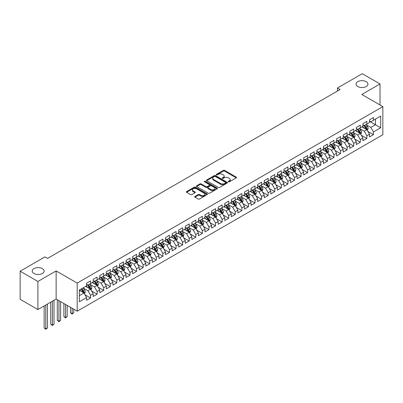 <?xml version="1.0" encoding="UTF-8"?>
<svg xmlns="http://www.w3.org/2000/svg" width="403" height="403" viewBox="0 0 403 403"><rect width="100%" height="100%" fill="white"/><g stroke="black" fill="none" stroke-linecap="round" stroke-linejoin="round"><path stroke-width="0.6" d="M228.461 181.798A0.64 0.368 0 0 0 229.362 181.798L236.223 177.839A0.912 0.529 0 0 0 236.49 177.466A0.912 0.529 0 0 0 236.223 177.093L224.602 170.383A0.912 0.529 0 0 0 223.307 170.383L216.446 174.343A0.64 0.368 0 0 0 216.26 174.605A0.64 0.368 0 0 0 216.446 174.867A0.64 0.368 0 0 0 217.353 174.867L218.24 174.353A2.922 1.688 0 0 1 222.375 174.353L223.343 174.912A2.922 1.688 0 0 1 224.199 176.106A2.922 1.688 0 0 1 223.343 177.3L222.456 177.814A0.64 0.368 0 0 0 222.265 178.071A0.64 0.368 0 0 0 222.456 178.333A0.64 0.368 0 0 0 223.358 178.333L224.244 177.819A2.922 1.688 0 0 1 228.38 177.819L229.347 178.378A2.922 1.688 0 0 1 230.204 179.572A2.922 1.688 0 0 1 229.347 180.766L228.461 181.279A0.64 0.368 0 0 0 228.274 181.541A0.64 0.368 0 0 0 228.461 181.798L228.461 181.279M42.386 268.62A5.954 3.436 0 0 0 35.897 267.874A5.954 3.436 0 0 0 32.22 271.053A5.954 3.436 0 0 0 33.968 273.481A5.954 3.436 0 0 0 40.456 274.226A5.954 3.436 0 0 0 44.134 271.053A5.954 3.436 0 0 0 42.386 268.62M366.206 81.663A5.954 3.436 0 0 0 359.718 80.922A5.954 3.436 0 0 0 356.04 84.096A5.954 3.436 0 0 0 357.783 86.529A5.954 3.436 0 0 0 364.272 87.275A5.954 3.436 0 0 0 367.949 84.096A5.954 3.436 0 0 0 366.206 81.663M194.961 196.407A0.912 0.529 0 0 0 194.694 196.78A0.912 0.529 0 0 0 194.961 197.153L198.221 199.037A0.912 0.529 0 0 0 199.515 199.037L207.132 194.634A0.912 0.529 0 0 0 207.399 194.261A0.912 0.529 0 0 0 207.132 193.888L195.51 187.178A0.912 0.529 0 0 0 194.216 187.178L186.599 191.576A0.912 0.529 0 0 0 186.332 191.949A0.912 0.529 0 0 0 186.599 192.322L190.538 194.599A0.912 0.529 0 0 0 191.828 194.599L195.087 192.715A0.912 0.529 0 0 0 195.354 192.342A0.912 0.529 0 0 0 195.087 191.969L193.138 190.841A2.443 1.411 0 0 1 192.422 189.843A2.443 1.411 0 0 1 193.929 188.544A2.443 1.411 0 0 1 196.588 188.846L204.245 193.264A2.443 1.411 0 0 1 204.961 194.261A2.443 1.411 0 0 1 203.45 195.566A2.443 1.411 0 0 1 200.79 195.259L199.515 194.523A0.912 0.529 0 0 0 198.221 194.523L194.961 196.407L194.961 197.153M37.912 281.46L37.912 309.564L56.138 299.046L56.138 270.937L37.912 281.46L20.15 271.204L44.955 256.882L47.584 258.404L340.087 89.526L337.457 88.01L337.457 91.048M56.138 270.937L77.19 283.092L382.85 106.619L382.85 134.728L77.19 311.202L77.19 283.092M380.019 104.987L380.019 83.945L361.798 94.468L382.85 106.619M380.019 83.945L362.257 73.689L337.457 88.01M218.305 187.44A0.912 0.529 0 0 0 219.595 187.44L227.216 183.043A0.912 0.529 0 0 0 227.483 182.67A0.912 0.529 0 0 0 227.216 182.297L215.595 175.582A0.912 0.529 0 0 0 214.3 175.582L206.679 179.985A0.912 0.529 0 0 0 206.412 180.358A0.912 0.529 0 0 0 206.679 180.73L218.305 187.44M204.709 181.939A0.64 0.368 0 0 1 205.359 182.03L205.359 181.269L217.177 188.09A0.912 0.529 0 0 1 217.444 188.463A0.912 0.529 0 0 1 217.177 188.836L209.555 193.239A0.912 0.529 0 0 1 208.265 193.239L196.639 186.529L199.898 184.66L199.898 183.899L196.639 185.783A0.912 0.529 0 0 0 196.372 186.156A0.912 0.529 0 0 0 196.639 186.529L196.639 185.783M199.898 184.66A0.912 0.529 0 0 1 201.193 184.66L201.193 183.899A0.912 0.529 0 0 0 199.898 183.899M201.193 183.899L205.908 186.619A0.912 0.529 0 0 0 207.197 186.619L209.359 185.37A0.912 0.529 0 0 0 209.631 184.997A0.912 0.529 0 0 0 209.359 184.624L204.452 181.793A0.64 0.368 0 0 1 204.266 181.531A0.64 0.368 0 0 1 204.659 181.189A0.64 0.368 0 0 1 205.359 181.269M369.496 121.318L375.415 124.739L375.415 119.117L380.679 116.079L373.44 120.255L373.44 117.56L369.496 119.837L369.496 122.537L366.861 124.053L366.861 121.358L362.917 123.635L362.917 126.335L360.282 127.852L360.282 125.157L356.338 127.434L356.338 130.134L353.703 131.65L353.703 128.955L349.759 131.232L349.759 133.932L347.124 135.448L347.124 132.753L343.18 135.03L343.18 137.73L340.545 139.247L340.545 136.552L336.601 138.828L336.601 141.529L333.966 143.045L333.966 140.35L330.022 142.627L330.022 145.327L327.387 146.843L327.387 144.148L323.443 146.425L323.443 149.125L320.808 150.641L320.808 147.946L316.864 150.223L316.864 152.923L314.229 154.44L314.229 151.745L310.285 154.022L310.285 156.722L307.65 158.238L307.65 155.543L303.706 157.82L303.706 160.52L301.071 162.036L301.071 159.341L297.127 161.623L297.127 164.318L294.492 165.834L294.492 163.139L290.548 165.421L290.548 168.116L287.913 169.633L287.913 166.938L283.969 169.22L283.969 171.915L281.334 173.431L281.334 170.736L277.39 173.018L277.39 175.713L274.755 177.234L274.755 174.534L270.811 176.816L270.811 179.511L268.176 181.033L268.176 178.333L264.232 180.615L264.232 183.31L261.597 184.831L261.597 182.131L257.653 184.413L257.653 187.108L255.018 188.629L255.018 185.929L251.074 188.211L251.074 190.906L248.439 192.427L248.439 189.727L244.495 192.009L244.495 194.704L241.86 196.226L241.86 193.526L237.916 195.808L237.916 198.503L235.281 200.024L235.281 197.324L231.337 199.606L231.337 202.301L228.703 203.822L228.703 201.122L224.758 203.404L224.758 206.099L222.124 207.621L222.124 204.92L218.179 207.202L218.179 209.898L215.545 211.419L215.545 208.719L211.6 211.001L211.6 213.696L208.966 215.217L208.966 212.517L205.021 214.799L205.021 217.494L202.387 219.015L202.387 216.315L198.442 218.597L198.442 221.292L195.808 222.814L195.808 220.114L191.863 222.396L191.863 225.091L189.229 226.612L189.229 223.912L185.284 226.194L185.284 228.889L182.65 230.41L182.65 227.71L178.705 229.992L178.705 232.687L176.071 234.208L176.071 231.508L172.126 233.79L172.126 236.485L169.492 238.007L169.492 235.307L165.547 237.589L165.547 240.284L162.913 241.805L162.913 239.105L158.968 241.387L158.968 244.082L156.334 245.603L156.334 242.903L152.389 245.185L152.389 247.88L149.755 249.402L149.755 246.701L145.81 248.983L145.81 251.679L143.176 253.2L143.176 250.5L139.231 252.782L139.231 255.477L136.597 256.998L136.597 254.298L132.652 256.58L132.652 259.275L130.018 260.796L130.018 258.096L126.074 260.378L126.074 263.073L123.439 264.595L123.439 261.895L119.495 264.177L119.495 266.872L116.86 268.393L116.86 265.698L112.916 267.975L112.916 270.67L110.281 272.191L110.281 269.496L106.337 271.773L106.337 274.468L103.702 275.99L103.702 273.294L99.758 275.571L99.758 278.266L97.123 279.788L97.123 277.093L93.179 279.37L93.179 282.065L90.544 283.586L90.544 280.891L86.6 283.168L86.6 285.863L79.361 290.044L79.361 301.741L86.6 297.565L83.965 293.006L79.361 290.346M380.679 116.079L380.679 127.776L373.44 131.957L370.81 127.398L366.04 124.643M367.884 131.443L373.44 134.652L373.44 131.957M373.44 134.652L369.496 136.929L369.496 134.234L366.861 135.756L364.231 131.197L359.461 128.441M361.305 135.242L366.861 138.451L366.861 135.756M366.861 138.451L362.917 140.728L362.917 138.033L360.282 139.554L357.652 134.995L352.882 132.239M354.726 139.04L360.282 142.249L360.282 139.554M360.282 142.249L356.338 144.526L356.338 141.831L353.703 143.352L351.073 138.793L346.303 136.038M348.147 142.838L353.703 146.047L353.703 143.352M353.703 146.047L349.759 148.329L349.759 145.629L347.124 147.15L344.494 142.591L339.724 139.836M341.568 146.637L347.124 149.845L347.124 147.15M347.124 149.845L343.18 152.127L343.18 149.427L340.545 150.949L337.916 146.39L333.145 143.634M334.989 150.435L340.545 153.644L340.545 150.949M340.545 153.644L336.601 155.926L336.601 153.226L333.966 154.747L331.337 150.188L326.566 147.433M328.41 154.233L333.966 157.442L333.966 154.747M333.966 157.442L330.022 159.724L330.022 157.024L327.387 158.545L324.758 153.986L319.987 151.231M321.831 158.031L327.387 161.24L327.387 158.545M327.387 161.24L323.443 163.522L323.443 160.822L320.808 162.344L318.179 157.785L313.408 155.029M315.252 161.83L320.808 165.039L320.808 162.344M320.808 165.039L316.864 167.321L316.864 164.62L314.229 166.142L311.6 161.583L306.829 158.827M308.673 165.628L314.229 168.837L314.229 166.142M314.229 168.837L310.285 171.119L310.285 168.419L307.65 169.94L305.021 165.381L300.25 162.626M302.094 169.426L307.65 172.635L307.65 169.94M307.65 172.635L303.706 174.917L303.706 172.217L301.071 173.738L298.442 169.179L293.671 166.424M295.515 173.225L301.071 176.433L301.071 173.738M301.071 176.433L297.127 178.715L297.127 176.015L294.492 177.537L291.863 172.978L287.092 170.222M288.936 177.023L294.492 180.232L294.492 177.537M294.492 180.232L290.548 182.514L290.548 179.814L287.913 181.335L285.284 176.776L280.513 174.02M282.357 180.821L287.913 184.03L287.913 181.335M287.913 184.03L283.969 186.312L283.969 183.612L281.334 185.133L278.705 180.574L273.934 177.819M275.778 184.619L281.334 187.828L281.334 185.133M281.334 187.828L277.39 190.11L277.39 187.41L274.755 188.931L272.126 184.373L267.355 181.617M269.199 188.418L274.755 191.626L274.755 188.931M274.755 191.626L270.811 193.908L270.811 191.208L268.176 192.73L265.547 188.171L260.776 185.415M262.62 192.216L268.176 195.425L268.176 192.73M268.176 195.425L264.232 197.707L264.232 195.007L261.597 196.528L258.968 191.969L254.197 189.214M256.041 196.014L261.597 199.223L261.597 196.528M261.597 199.223L257.653 201.505L257.653 198.805L255.018 200.326L252.389 195.767L247.618 193.012M249.462 199.812L255.018 203.021L255.018 200.326M255.018 203.021L251.074 205.303L251.074 202.603L248.439 204.125L245.81 199.566L241.039 196.81M242.883 203.611L248.439 206.82L248.439 204.125M248.439 206.82L244.495 209.102L244.495 206.401L241.86 207.923L239.231 203.364L234.46 200.608M236.304 207.409L241.86 210.618L241.86 207.923M241.86 210.618L237.916 212.9L237.916 210.2L235.281 211.721L232.652 207.162L227.881 204.412M229.725 211.207L235.281 214.416L235.281 211.721M235.281 214.416L231.337 216.698L231.337 213.998L228.703 215.519L226.073 210.96L221.302 208.21M223.146 215.006L228.703 218.214L228.703 215.519M228.703 218.214L224.758 220.496L224.758 217.796L222.124 219.318L219.494 214.759L214.723 212.008M216.567 218.804L222.124 222.013L222.124 219.318M222.124 222.013L218.179 224.295L218.179 221.595L215.545 223.116L212.915 218.557L208.144 215.806M209.988 222.602L215.545 225.811L215.545 223.116M215.545 225.811L211.6 228.093L211.6 225.393L208.966 226.914L206.336 222.355L201.565 219.605M203.409 226.4L208.966 229.609L208.966 226.914M208.966 229.609L205.021 231.891L205.021 229.191L202.387 230.712L199.757 226.154L194.987 223.403M196.83 230.199L202.387 233.408L202.387 230.712M202.387 233.408L198.442 235.69L198.442 232.989L195.808 234.511L193.178 229.952L188.408 227.201M190.251 233.997L195.808 237.206L195.808 234.511M195.808 237.206L191.863 239.488L191.863 236.788L189.229 238.309L186.599 233.75L181.829 231M183.672 237.795L189.229 241.004L189.229 238.309M189.229 241.004L185.284 243.286L185.284 240.591L182.65 242.107L180.02 237.548L175.25 234.798M177.093 241.593L182.65 244.802L182.65 242.107M182.65 244.802L178.705 247.084L178.705 244.389L176.071 245.906L173.441 241.347L168.671 238.596M170.514 245.392L176.071 248.601L176.071 245.906M176.071 248.601L172.126 250.883L172.126 248.188L169.492 249.704L166.862 245.145L162.092 242.394M163.935 249.19L169.492 252.404L169.492 249.704M169.492 252.404L165.547 254.681L165.547 251.986L162.913 253.502L160.283 248.943L155.513 246.193M157.356 252.988L162.913 256.202L162.913 253.502M162.913 256.202L158.968 258.479L158.968 255.784L156.334 257.3L153.704 252.741L148.934 249.991M150.777 256.787L156.334 260L156.334 257.3M156.334 260L152.389 262.277L152.389 259.582L149.755 261.099L147.125 256.54L142.355 253.789M144.198 260.585L149.755 263.799L149.755 261.099M149.755 263.799L145.81 266.076L145.81 263.381L143.176 264.897L140.546 260.338L135.776 257.588M137.619 264.383L143.176 267.597L143.176 264.897M143.176 267.597L139.231 269.874L139.231 267.179L136.597 268.695L133.967 264.136L129.197 261.386M131.04 268.181L136.597 271.395L136.597 268.695M136.597 271.395L132.652 273.672L132.652 270.977L130.018 272.493L127.388 267.935L122.618 265.184M124.462 271.98L130.018 275.194L130.018 272.493M130.018 275.194L126.074 277.471L126.074 274.775L123.439 276.292L120.809 271.733L116.039 268.982M117.883 275.778L123.439 278.992L123.439 276.292M123.439 278.992L119.495 281.269L119.495 278.574L116.86 280.09L114.23 275.531L109.46 272.781M111.304 279.576L116.86 282.79L116.86 280.09M116.86 282.79L112.916 285.067L112.916 282.372L110.281 283.888L107.651 279.329L102.881 276.579M104.725 283.374L110.281 286.588L110.281 283.888M110.281 286.588L106.337 288.865L106.337 286.17L103.702 287.687L101.072 283.128L96.302 280.377M98.146 287.178L103.702 290.387L103.702 287.687M103.702 290.387L99.758 292.664L99.758 289.969L97.123 291.485L94.493 286.926L89.723 284.175M91.567 290.976L97.123 294.185L97.123 291.485M97.123 294.185L93.179 296.462L93.179 293.767L90.544 295.283L87.914 290.724L83.144 287.974M84.988 294.774L90.544 297.983L90.544 295.283M90.544 297.983L86.6 300.26L86.6 297.565M86.6 284.347L87.914 285.107L90.544 283.586M79.361 295.666L83.965 293.006M93.179 280.548L94.493 281.309L97.123 279.788M87.914 290.724L90.544 289.208L85.678 286.397M93.179 293.767L90.544 289.208M99.758 276.75L101.072 277.511L103.702 275.99M94.493 286.926L97.123 285.41L92.257 282.599M99.758 289.969L97.123 285.41M106.337 272.952L107.651 273.708L110.281 272.191M101.072 283.128L103.702 281.611L98.836 278.8M106.337 286.17L103.702 281.611M112.916 269.154L114.23 269.909L116.86 268.393M107.651 279.329L110.281 277.813L105.415 275.002M112.916 282.372L110.281 277.813M119.495 265.355L120.809 266.111L123.439 264.595M114.23 275.531L116.86 274.015L111.994 271.204M119.495 278.574L116.86 274.015M126.074 261.557L127.388 262.313L130.018 260.796M120.809 271.733L123.439 270.217L118.573 267.406M126.074 274.775L123.439 270.217M132.652 257.759L133.967 258.514L136.597 256.998M127.388 267.935L130.018 266.418L125.152 263.607M132.652 270.977L130.018 266.418M139.231 253.961L140.546 254.716L143.176 253.2M133.967 264.136L136.597 262.62L131.731 259.809M139.231 267.179L136.597 262.62M145.81 250.162L147.125 250.918L149.755 249.402M140.546 260.338L143.176 258.822L138.31 256.011M145.81 263.381L143.176 258.822M152.389 246.364L153.704 247.12L156.334 245.603M147.125 256.54L149.755 255.023L144.889 252.213M152.389 259.582L149.755 255.023M158.968 242.566L160.283 243.321L162.913 241.805M153.704 252.741L156.334 251.225L151.468 248.414M158.968 255.784L156.334 251.225M165.547 238.767L166.862 239.523L169.492 238.007M160.283 248.943L162.913 247.427L158.047 244.616M165.547 251.986L162.913 247.427M172.126 234.969L173.441 235.725L176.071 234.208M166.862 245.145L169.492 243.629L164.626 240.818M172.126 248.188L169.492 243.629M178.705 231.171L180.02 231.927L182.65 230.41M173.441 241.347L176.071 239.83L171.204 237.019M178.705 244.389L176.071 239.83M185.284 227.373L186.599 228.128L189.229 226.612M180.02 237.548L182.65 236.032L177.783 233.221M185.284 240.591L182.65 236.032M191.863 223.574L193.178 224.33L195.808 222.814M186.599 233.75L189.229 232.234L184.362 229.423M191.863 236.788L189.229 232.234M198.442 219.771L199.757 220.532L202.387 219.015M193.178 229.952L195.808 228.436L190.941 225.625M198.442 232.989L195.808 228.436M205.021 215.973L206.336 216.733L208.966 215.217M199.757 226.154L202.387 224.637L197.52 221.826M205.021 229.191L202.387 224.637M211.6 212.174L212.915 212.935L215.545 211.419M206.336 222.355L208.966 220.839L204.099 218.028M211.6 225.393L208.966 220.839M218.179 208.376L219.494 209.137L222.124 207.621M212.915 218.557L215.545 217.041L210.678 214.23M218.179 221.595L215.545 217.041M224.758 204.578L226.073 205.339L228.703 203.822M219.494 214.759L222.124 213.242L217.257 210.431M224.758 217.796L222.124 213.242M231.337 200.78L232.652 201.54L235.281 200.024M226.073 210.96L228.703 209.444L223.836 206.633M231.337 213.998L228.703 209.444M237.916 196.981L239.231 197.742L241.86 196.226M232.652 207.162L235.281 205.646L230.415 202.835M237.916 210.2L235.281 205.646M244.495 193.183L245.81 193.944L248.439 192.427M239.231 203.364L241.86 201.848L236.994 199.037M244.495 206.401L241.86 201.848M251.074 189.385L252.389 190.145L255.018 188.629M245.81 199.566L248.439 198.049L243.573 195.238M251.074 202.603L248.439 198.049M257.653 185.587L258.968 186.347L261.597 184.831M252.389 195.767L255.018 194.251L250.152 191.44M257.653 198.805L255.018 194.251M264.232 181.788L265.547 182.549L268.176 181.033M258.968 191.969L261.597 190.453L256.731 187.642M264.232 195.007L261.597 190.453M270.811 177.99L272.126 178.751L274.755 177.234M265.547 188.171L268.176 186.649L263.31 183.844M270.811 191.208L268.176 186.649M277.39 174.192L278.705 174.952L281.334 173.431M272.126 184.373L274.755 182.851L269.889 180.04M277.39 187.41L274.755 182.851M283.969 170.393L285.284 171.154L287.913 169.633M278.705 180.574L281.334 179.053L276.468 176.242M283.969 183.612L281.334 179.053M290.548 166.595L291.863 167.356L294.492 165.834M285.284 176.776L287.913 175.255L283.047 172.444M290.548 179.814L287.913 175.255M297.127 162.797L298.442 163.558L301.071 162.036M291.863 172.978L294.492 171.456L289.626 168.645M297.127 176.015L294.492 171.456M303.706 158.999L305.021 159.759L307.65 158.238M298.442 169.179L301.071 167.658L296.205 164.847M303.706 172.217L301.071 167.658M310.285 155.2L311.6 155.961L314.229 154.44M305.021 165.381L307.65 163.86L302.784 161.049M310.285 168.419L307.65 163.86M316.864 151.402L318.179 152.163L320.808 150.641M311.6 161.583L314.229 160.062L309.363 157.251M316.864 164.62L314.229 160.062M323.443 147.604L324.758 148.364L327.387 146.843M318.179 157.785L320.808 156.263L315.942 153.452M323.443 160.822L320.808 156.263M330.022 143.806L331.337 144.566L333.966 143.045M324.758 153.986L327.387 152.465L322.521 149.654M330.022 157.024L327.387 152.465M336.601 140.007L337.916 140.768L340.545 139.247M331.337 150.188L333.966 148.667L329.1 145.856M336.601 153.226L333.966 148.667M343.18 136.209L344.494 136.97L347.124 135.448M337.916 146.39L340.545 144.868L335.679 142.058M343.18 149.427L340.545 144.868M349.759 132.411L351.073 133.171L353.703 131.65M344.494 142.591L347.124 141.07L342.258 138.259M349.759 145.629L347.124 141.07M356.338 128.612L357.652 129.373L360.282 127.852M351.073 138.793L353.703 137.272L348.837 134.461M356.338 141.831L353.703 137.272M362.917 124.814L364.231 125.575L366.861 124.053M357.652 134.995L360.282 133.474L355.416 130.663M362.917 138.033L360.282 133.474M369.496 121.016L370.81 121.777L373.44 120.255M364.231 131.197L366.861 129.675L361.995 126.864M369.496 134.234L366.861 129.675M20.15 271.204L20.15 299.313L37.912 309.564M56.138 299.046L77.19 311.202M370.81 127.398L375.415 124.739L380.679 127.776M228.713 181.889L229.347 181.526A2.922 1.688 0 0 0 230.204 180.332L230.204 179.572M224.199 176.106L224.199 176.867A2.922 1.688 0 0 1 223.343 178.061L222.708 178.423M236.213 177.849L224.602 171.144A0.912 0.529 0 0 0 223.307 171.144L216.703 174.957M227.216 182.297L227.216 183.043L215.595 176.343A0.912 0.529 0 0 0 214.3 176.343L206.694 180.735M225.604 182.927A0.64 0.368 0 0 0 225.791 182.67A0.64 0.368 0 0 0 225.604 182.408L215.398 176.514A0.64 0.368 0 0 0 214.497 176.514L213.56 177.058A2.922 1.688 0 0 0 212.703 178.252A2.922 1.688 0 0 0 213.56 179.441L220.532 183.471A2.922 1.688 0 0 0 224.667 183.471L225.604 182.927L225.604 183.687A0.64 0.368 0 0 0 225.791 183.425L225.791 182.67M212.703 178.252L212.703 179.008A2.922 1.688 0 0 0 213.56 180.201L213.56 179.441M225.604 183.687L224.667 184.231A2.922 1.688 0 0 1 220.532 184.231L213.56 180.201M201.193 184.66L205.908 187.38A0.912 0.529 0 0 0 207.197 187.38L209.359 186.131A0.912 0.529 0 0 0 209.631 185.758L209.631 184.997M205.359 182.03L217.162 188.846M210.799 189.445A2.443 1.411 0 0 0 213.459 189.748A2.443 1.411 0 0 0 214.97 188.448A2.443 1.411 0 0 0 214.255 187.45L211.555 185.894A0.912 0.529 0 0 0 210.265 185.894L208.099 187.143A0.912 0.529 0 0 0 207.832 187.516A0.912 0.529 0 0 0 208.099 187.889L210.799 189.445L210.799 190.206A2.443 1.411 0 0 0 213.459 190.508A2.443 1.411 0 0 0 214.97 189.209L214.97 188.448M207.832 187.516L207.832 188.277A0.912 0.529 0 0 0 208.099 188.649L208.099 187.889M210.799 190.206L208.099 188.649M204.961 194.261L204.961 195.022A2.443 1.411 0 0 1 203.45 196.326A2.443 1.411 0 0 1 200.79 196.019L199.515 195.284A0.912 0.529 0 0 0 198.221 195.284L194.971 197.158M192.422 189.843L192.422 190.604A2.443 1.411 0 0 0 193.138 191.601L193.138 190.841M195.077 192.725L193.138 191.601M207.122 194.644L195.51 187.939A0.912 0.529 0 0 0 194.216 187.939L186.609 192.332M367.35 130.522L368.166 128.532A2.463 1.426 -120 0 0 367.38 126.431L365.979 124.562M363.753 127.882L362.69 126.461M363.501 125.152L365.34 127.61A2.463 1.426 60 0 1 366.045 129.091L366.836 128.633A2.463 1.426 -120 0 0 366.131 127.152L364.73 125.288M363.934 125.404L365.657 127.706A1.254 0.725 60 0 1 365.889 128.089L366.836 128.633M360.771 134.32L361.587 132.33A2.463 1.426 -120 0 0 360.801 130.229L359.4 128.361M357.174 131.68L356.111 130.26M356.922 128.95L358.761 131.408A2.463 1.426 60 0 1 359.466 132.889L360.257 132.431A2.463 1.426 -120 0 0 359.552 130.95L358.151 129.086M357.355 129.202L359.078 131.504A1.254 0.725 60 0 1 359.31 131.887L360.257 132.431M354.192 138.118L355.008 136.128A2.463 1.426 -120 0 0 354.222 134.028L352.821 132.159M350.595 135.479L349.532 134.058M350.343 132.748L352.182 135.207A2.463 1.426 60 0 1 352.887 136.688L353.678 136.229A2.463 1.426 -120 0 0 352.973 134.748L351.572 132.884M350.776 133L352.499 135.302A1.254 0.725 60 0 1 352.731 135.685L353.678 136.229M347.613 141.916L348.429 139.927A2.463 1.426 -120 0 0 347.643 137.826L346.242 135.957M344.016 139.277L342.953 137.856M343.764 136.546L345.603 139.005A2.463 1.426 60 0 1 346.308 140.486L347.099 140.027A2.463 1.426 -120 0 0 346.394 138.546L344.993 136.682M344.197 136.798L345.92 139.1A1.254 0.725 60 0 1 346.152 139.483L347.099 140.027M341.034 145.715L341.85 143.725A2.463 1.426 -120 0 0 341.064 141.624L339.664 139.755M337.437 143.075L336.374 141.655M337.185 140.345L339.024 142.803A2.463 1.426 60 0 1 339.729 144.284L340.52 143.826A2.463 1.426 -120 0 0 339.815 142.345L338.414 140.481M337.618 140.597L339.341 142.899A1.254 0.725 60 0 1 339.573 143.282L340.52 143.826M334.455 149.513L335.271 147.523A2.463 1.426 -120 0 0 334.485 145.423L333.085 143.554M330.858 146.873L329.795 145.453M330.606 144.143L332.445 146.601A2.463 1.426 60 0 1 333.15 148.082L333.941 147.624A2.463 1.426 -120 0 0 333.236 146.143L331.835 144.279M331.039 144.395L332.762 146.697A1.254 0.725 60 0 1 332.994 147.08L333.941 147.624M327.876 153.311L328.692 151.321A2.463 1.426 -120 0 0 327.906 149.221L326.506 147.352M324.279 150.672L323.216 149.251M324.027 147.941L325.866 150.4A2.463 1.426 60 0 1 326.571 151.881L327.362 151.422A2.463 1.426 -120 0 0 326.657 149.941L325.256 148.077M324.46 148.193L326.183 150.495A1.254 0.725 60 0 1 326.415 150.878L327.362 151.422M321.297 157.11L322.113 155.12A2.463 1.426 -120 0 0 321.327 153.019L319.927 151.155M317.7 154.47L316.637 153.054M317.448 151.74L319.287 154.198A2.463 1.426 60 0 1 319.992 155.679L320.783 155.226A2.463 1.426 -120 0 0 320.078 153.739L318.677 151.876M317.881 151.991L319.604 154.294A1.254 0.725 60 0 1 319.836 154.676L320.783 155.226M314.718 160.908L315.534 158.918A2.463 1.426 -120 0 0 314.748 156.817L313.348 154.954M311.121 158.268L310.058 156.853M310.869 155.538L312.708 157.996A2.463 1.426 60 0 1 313.413 159.477L314.204 159.024A2.463 1.426 -120 0 0 313.499 157.538L312.098 155.674M311.302 155.79L313.025 158.092A1.254 0.725 60 0 1 313.257 158.475L314.204 159.024M308.139 164.706L308.955 162.716A2.463 1.426 -120 0 0 308.169 160.616L306.769 158.752M304.542 162.066L303.479 160.651M304.29 159.336L306.129 161.794A2.463 1.426 60 0 1 306.834 163.275L307.625 162.822A2.463 1.426 -120 0 0 306.92 161.336L305.519 159.472M304.723 159.588L306.446 161.89A1.254 0.725 60 0 1 306.678 162.273L307.625 162.822M301.56 168.504L302.376 166.515A2.463 1.426 -120 0 0 301.59 164.414L300.19 162.55M297.963 165.865L296.9 164.449M297.711 163.134L299.55 165.593A2.463 1.426 60 0 1 300.255 167.074L301.046 166.62A2.463 1.426 -120 0 0 300.341 165.134L298.94 163.27M298.144 163.386L299.867 165.688A1.254 0.725 60 0 1 300.099 166.071L301.046 166.62M294.981 172.303L295.797 170.313A2.463 1.426 -120 0 0 295.011 168.212L293.611 166.348M291.384 169.663L290.321 168.247M291.132 166.933L292.971 169.391A2.463 1.426 60 0 1 293.676 170.872L294.467 170.419A2.463 1.426 -120 0 0 293.762 168.933L292.361 167.069M291.565 167.185L293.288 169.487A1.254 0.725 60 0 1 293.52 169.87L294.467 170.419M288.402 176.101L289.218 174.111A2.463 1.426 -120 0 0 288.432 172.01L287.032 170.147M284.805 173.461L283.742 172.046M284.553 170.731L286.392 173.189A2.463 1.426 60 0 1 287.097 174.67L287.888 174.217A2.463 1.426 -120 0 0 287.183 172.731L285.782 170.867M284.986 170.983L286.709 173.285A1.254 0.725 60 0 1 286.941 173.668L287.888 174.217M281.823 179.899L282.639 177.909A2.463 1.426 -120 0 0 281.853 175.809L280.453 173.945M278.226 177.26L277.163 175.844M277.974 174.529L279.813 176.988A2.463 1.426 60 0 1 280.518 178.469L281.309 178.015A2.463 1.426 -120 0 0 280.604 176.529L279.203 174.665M278.408 174.781L280.13 177.083A1.254 0.725 60 0 1 280.362 177.466L281.309 178.015M275.244 183.697L276.06 181.708A2.463 1.426 -120 0 0 275.274 179.607L273.874 177.743M271.647 181.058L270.584 179.642M271.395 178.328L273.234 180.786A2.463 1.426 60 0 1 273.939 182.267L274.73 181.813A2.463 1.426 -120 0 0 274.025 180.327L272.624 178.464M271.829 178.579L273.551 180.882A1.254 0.725 60 0 1 273.783 181.264L274.73 181.813M268.665 187.496L269.481 185.506A2.463 1.426 -120 0 0 268.695 183.405L267.295 181.541M265.068 184.856L264.005 183.441M264.816 182.126L266.655 184.584A2.463 1.426 60 0 1 267.36 186.065L268.151 185.612A2.463 1.426 -120 0 0 267.446 184.126L266.045 182.262M265.25 182.378L266.972 184.68A1.254 0.725 60 0 1 267.204 185.063L268.151 185.612M262.086 191.294L262.902 189.304A2.463 1.426 -120 0 0 262.116 187.204L260.716 185.34M258.489 188.654L257.426 187.239M258.237 185.924L260.076 188.382A2.463 1.426 60 0 1 260.781 189.863L261.572 189.41A2.463 1.426 -120 0 0 260.867 187.924L259.467 186.06M258.671 186.176L260.393 188.478A1.254 0.725 60 0 1 260.625 188.861L261.572 189.41M255.507 195.092L256.323 193.102A2.463 1.426 -120 0 0 255.537 191.002L254.137 189.138M251.91 192.453L250.847 191.037M251.658 189.722L253.497 192.181A2.463 1.426 60 0 1 254.202 193.662L254.993 193.208A2.463 1.426 -120 0 0 254.288 191.722L252.888 189.858M252.092 189.974L253.814 192.276A1.254 0.725 60 0 1 254.046 192.659L254.993 193.208M248.928 198.891L249.744 196.901A2.463 1.426 -120 0 0 248.958 194.8L247.558 192.936M245.331 196.251L244.268 194.835M245.079 193.521L246.918 195.979A2.463 1.426 60 0 1 247.623 197.46L248.414 197.007A2.463 1.426 -120 0 0 247.709 195.52L246.309 193.657M245.513 193.772L247.235 196.075A1.254 0.725 60 0 1 247.467 196.457L248.414 197.007M242.349 202.689L243.165 200.699A2.463 1.426 -120 0 0 242.379 198.598L240.979 196.735M238.752 200.049L237.689 198.634M238.5 197.319L240.339 199.777A2.463 1.426 60 0 1 241.044 201.258L241.835 200.805A2.463 1.426 -120 0 0 241.13 199.319L239.73 197.455M238.934 197.571L240.656 199.873A1.254 0.725 60 0 1 240.888 200.256L241.835 200.805M235.77 206.487L236.586 204.497A2.463 1.426 -120 0 0 235.8 202.397L234.4 200.533M232.173 203.847L231.11 202.432M231.921 201.117L233.76 203.575A2.463 1.426 60 0 1 234.465 205.056L235.256 204.603A2.463 1.426 -120 0 0 234.551 203.117L233.151 201.253M232.355 201.369L234.078 203.671A1.254 0.725 60 0 1 234.309 204.054L235.256 204.603M229.191 210.285L230.007 208.296A2.463 1.426 -120 0 0 229.221 206.195L227.821 204.331M225.594 207.646L224.531 206.23M225.342 204.915L227.181 207.374A2.463 1.426 60 0 1 227.886 208.855L228.677 208.401A2.463 1.426 -120 0 0 227.972 206.915L226.572 205.051M225.776 205.167L227.499 207.469A1.254 0.725 60 0 1 227.73 207.852L228.677 208.401M222.612 214.084L223.428 212.094A2.463 1.426 -120 0 0 222.642 209.993L221.242 208.129M219.015 211.444L217.952 210.028M218.764 208.714L220.602 211.172A2.463 1.426 60 0 1 221.307 212.653L222.098 212.2A2.463 1.426 -120 0 0 221.393 210.714L219.993 208.85M219.197 208.966L220.92 211.268A1.254 0.725 60 0 1 221.151 211.651L222.098 212.2M216.033 217.882L216.849 215.892A2.463 1.426 -120 0 0 216.063 213.792L214.663 211.928M212.436 215.242L211.374 213.827M212.185 212.512L214.023 214.97A2.463 1.426 60 0 1 214.728 216.451L215.519 215.998A2.463 1.426 -120 0 0 214.814 214.512L213.414 212.648M212.618 212.764L214.341 215.071A1.254 0.725 60 0 1 214.572 215.449L215.519 215.998M209.454 221.68L210.27 219.69A2.463 1.426 -120 0 0 209.484 217.59L208.084 215.726M205.857 219.041L204.795 217.625M205.606 216.31L207.444 218.769A2.463 1.426 60 0 1 208.15 220.25L208.94 219.796A2.463 1.426 -120 0 0 208.235 218.31L206.835 216.446M206.039 216.562L207.762 218.869A1.254 0.725 60 0 1 207.993 219.247L208.94 219.796M202.875 225.479L203.691 223.489A2.463 1.426 -120 0 0 202.905 221.388L201.505 219.524M199.278 222.839L198.216 221.423M199.027 220.109L200.865 222.567A2.463 1.426 60 0 1 201.571 224.048L202.361 223.594A2.463 1.426 -120 0 0 201.656 222.108L200.256 220.245M199.46 220.36L201.183 222.668A1.254 0.725 60 0 1 201.414 223.045L202.361 223.594M196.296 229.277L197.112 227.287A2.463 1.426 -120 0 0 196.326 225.186L194.926 223.322M192.699 226.637L191.637 225.222M192.448 223.907L194.286 226.365A2.463 1.426 60 0 1 194.992 227.846L195.782 227.393A2.463 1.426 -120 0 0 195.077 225.907L193.677 224.043M192.881 224.159L194.604 226.466A1.254 0.725 60 0 1 194.835 226.844L195.782 227.393M189.717 233.075L190.533 231.085A2.463 1.426 -120 0 0 189.748 228.985L188.347 227.121M186.121 230.435L185.058 229.02M185.869 227.705L187.707 230.163A2.463 1.426 60 0 1 188.413 231.644L189.203 231.191A2.463 1.426 -120 0 0 188.498 229.705L187.098 227.841M186.302 227.957L188.025 230.264A1.254 0.725 60 0 1 188.256 230.642L189.203 231.191M183.138 236.873L183.954 234.884A2.463 1.426 -120 0 0 183.169 232.783L181.768 230.919M179.542 234.234L178.479 232.818M179.29 231.503L181.128 233.962A2.463 1.426 60 0 1 181.834 235.443L182.624 234.989A2.463 1.426 -120 0 0 181.919 233.503L180.519 231.639M179.723 231.755L181.446 234.062A1.254 0.725 60 0 1 181.677 234.44L182.624 234.989M176.559 240.672L177.375 238.682A2.463 1.426 -120 0 0 176.59 236.581L175.189 234.717M172.963 238.032L171.9 236.616M172.711 235.302L174.549 237.76A2.463 1.426 60 0 1 175.255 239.241L176.046 238.788A2.463 1.426 -120 0 0 175.335 237.302L173.94 235.438M173.144 235.554L174.867 237.861A1.254 0.725 60 0 1 175.098 238.238L176.046 238.788M169.98 244.47L170.796 242.48A2.463 1.426 -120 0 0 170.011 240.379L168.61 238.516M166.384 241.83L165.321 240.415M166.132 239.1L167.97 241.558A2.463 1.426 60 0 1 168.676 243.039L169.467 242.586A2.463 1.426 -120 0 0 168.756 241.1L167.361 239.236M166.565 239.352L168.288 241.659A1.254 0.725 60 0 1 168.519 242.037L169.467 242.586M163.401 248.268L164.217 246.278A2.463 1.426 -120 0 0 163.432 244.178L162.031 242.314M159.805 245.629L158.742 244.213M159.553 242.898L161.391 245.356A2.463 1.426 60 0 1 162.097 246.838L162.888 246.384A2.463 1.426 -120 0 0 162.177 244.898L160.782 243.034M159.986 243.15L161.709 245.457A1.254 0.725 60 0 1 161.941 245.835L162.888 246.384M156.822 252.066L157.638 250.077A2.463 1.426 -120 0 0 156.853 247.976L155.452 246.112M153.226 249.427L152.163 248.011M152.974 246.701L154.812 249.155A2.463 1.426 60 0 1 155.518 250.636L156.309 250.182A2.463 1.426 -120 0 0 155.598 248.696L154.203 246.832M153.407 246.948L155.13 249.256A1.254 0.725 60 0 1 155.362 249.633L156.309 250.182M150.243 255.865L151.06 253.875A2.463 1.426 -120 0 0 150.274 251.774L148.873 249.91M146.647 253.225L145.584 251.81M146.395 250.5L148.233 252.953A2.463 1.426 60 0 1 148.939 254.434L149.73 253.981A2.463 1.426 -120 0 0 149.019 252.5L147.624 250.631M146.828 250.747L148.551 253.054A1.254 0.725 60 0 1 148.783 253.432L149.73 253.981M143.664 259.663L144.481 257.673A2.463 1.426 -120 0 0 143.695 255.573L142.294 253.709M140.068 257.023L139.005 255.608M139.816 254.298L141.655 256.751A2.463 1.426 60 0 1 142.36 258.232L143.151 257.779A2.463 1.426 -120 0 0 142.44 256.298L141.045 254.429M140.249 254.545L141.972 256.852A1.254 0.725 60 0 1 142.204 257.23L143.151 257.779M137.085 263.461L137.902 261.471A2.463 1.426 -120 0 0 137.116 259.371L135.715 257.507M133.489 260.822L132.426 259.406M133.237 258.096L135.076 260.55A2.463 1.426 60 0 1 135.781 262.031L136.572 261.577A2.463 1.426 -120 0 0 135.861 260.096L134.466 258.227M133.67 258.343L135.393 260.65A1.254 0.725 60 0 1 135.625 261.028L136.572 261.577M130.507 267.26L131.323 265.27A2.463 1.426 -120 0 0 130.537 263.169L129.136 261.305M126.91 264.62L125.847 263.204M126.658 261.895L128.497 264.348A2.463 1.426 60 0 1 129.202 265.829L129.993 265.375A2.463 1.426 -120 0 0 129.282 263.894L127.887 262.026M127.091 262.141L128.814 264.449A1.254 0.725 60 0 1 129.046 264.826L129.993 265.375M123.928 271.058L124.744 269.068A2.463 1.426 -120 0 0 123.958 266.967L122.557 265.103M120.331 268.418L119.268 267.003M120.079 265.693L121.918 268.146A2.463 1.426 60 0 1 122.623 269.627L123.414 269.174A2.463 1.426 -120 0 0 122.703 267.693L121.308 265.824M120.512 265.94L122.235 268.247A1.254 0.725 60 0 1 122.467 268.625L123.414 269.174M117.349 274.856L118.165 272.866A2.463 1.426 -120 0 0 117.379 270.766L115.978 268.902M113.752 272.216L112.689 270.801M113.5 269.491L115.339 271.944A2.463 1.426 60 0 1 116.044 273.425L116.835 272.972A2.463 1.426 -120 0 0 116.124 271.491L114.729 269.622M113.933 269.738L115.656 272.045A1.254 0.725 60 0 1 115.888 272.423L116.835 272.972M110.77 278.654L111.586 276.665A2.463 1.426 -120 0 0 110.8 274.564L109.399 272.7M107.173 276.02L106.11 274.599M106.921 273.289L108.76 275.743A2.463 1.426 60 0 1 109.465 277.224L110.256 276.77A2.463 1.426 -120 0 0 109.545 275.289L108.15 273.42M107.354 273.536L109.077 275.843A1.254 0.725 60 0 1 109.309 276.221L110.256 276.77M72.112 308.27L72.112 313.7L73.754 312.748L73.754 309.217M73.754 312.748L72.112 314.118L70.465 312.748L70.465 307.318M70.465 312.748L72.112 313.7L72.112 314.118M104.191 282.453L105.007 280.463A2.463 1.426 -120 0 0 104.221 278.362L102.82 276.498M100.594 279.818L99.531 278.397M100.342 277.088L102.181 279.541A2.463 1.426 60 0 1 102.886 281.022L103.677 280.569A2.463 1.426 -120 0 0 102.967 279.088L101.571 277.219M100.775 277.335L102.498 279.642A1.254 0.725 60 0 1 102.73 280.02L103.677 280.569M65.533 304.472L65.533 317.499L67.175 316.546L67.175 305.419M67.175 316.546L65.533 317.917L63.886 316.546L63.886 303.519M63.886 316.546L65.533 317.499L65.533 317.917M97.612 286.251L98.428 284.261A2.463 1.426 -120 0 0 97.642 282.16L96.241 280.297M94.015 283.616L92.952 282.196M93.763 280.886L95.602 283.339A2.463 1.426 60 0 1 96.307 284.82L97.098 284.367A2.463 1.426 -120 0 0 96.388 282.886L94.992 281.017M94.196 281.133L95.919 283.44A1.254 0.725 60 0 1 96.151 283.823L97.098 284.367M58.954 300.673L58.954 321.297L60.596 320.345L60.596 301.62M60.596 320.345L58.954 321.715L57.307 320.345L57.307 299.721M57.307 320.345L58.954 321.297L58.954 321.715M91.033 290.049L91.849 288.059A2.463 1.426 -120 0 0 91.063 285.959L89.662 284.095M87.436 287.415L86.373 285.994M87.184 284.684L89.023 287.138A2.463 1.426 60 0 1 89.728 288.619L90.519 288.165A2.463 1.426 -120 0 0 89.809 286.684L88.413 284.815M87.617 284.931L89.34 287.238A1.254 0.725 60 0 1 89.572 287.621L90.519 288.165M52.375 301.217L52.375 325.095L54.017 324.143L54.017 300.27M54.017 324.143L52.375 325.513L50.728 324.143L50.728 302.169M50.728 324.143L52.375 325.095L52.375 325.513M84.454 293.847L85.27 291.858A2.463 1.426 -120 0 0 84.484 289.757L83.083 287.893M80.857 291.213L79.794 289.792M81.043 289.072L82.444 290.936A2.463 1.426 60 0 1 83.149 292.422L83.94 291.963A2.463 1.426 -120 0 0 83.23 290.482L81.834 288.613M81.215 288.971L82.761 291.037A1.254 0.725 60 0 1 82.993 291.419L83.94 291.963M45.796 305.016L45.796 328.893L47.438 327.941L47.438 304.069M47.438 327.941L45.796 329.311L44.149 327.941L44.149 305.968M44.149 327.941L45.796 328.893L45.796 329.311M229.347 181.526L229.347 180.766M222.456 178.333L222.456 177.814M223.343 178.061L223.343 177.3M216.446 174.867L216.446 174.343M223.307 171.144L223.307 170.383M224.602 171.144L224.602 170.383M236.223 177.839L236.223 177.093M206.679 180.73L206.679 179.985M214.3 176.343L214.3 175.582M215.595 176.343L215.595 175.582M220.532 184.231L220.532 183.471M224.667 184.231L224.667 183.471M205.908 187.38L205.908 186.619M207.197 187.38L207.197 186.619M209.359 186.131L209.359 185.37M217.177 188.836L217.177 188.09M198.221 195.284L198.221 194.523M199.515 195.284L199.515 194.523M200.79 196.019L200.79 195.259M195.087 192.715L195.087 191.969M186.599 192.322L186.599 191.576M194.216 187.939L194.216 187.178M195.51 187.939L195.51 187.178M207.132 194.634L207.132 193.888M366.554 129.499L368.151 128.577M366.131 127.152L367.38 126.431M364.307 128.204L365.34 127.61M359.975 133.297L361.572 132.375M359.552 130.95L360.801 130.229M357.728 132.003L358.761 131.408M353.396 137.096L354.993 136.174M352.973 134.748L354.222 134.028M351.149 135.801L352.182 135.207M346.817 140.894L348.414 139.972M346.394 138.546L347.643 137.826M344.57 139.599L345.603 139.005M340.238 144.692L341.835 143.77M339.815 142.345L341.064 141.624M337.991 143.397L339.024 142.803M333.659 148.49L335.256 147.569M333.236 146.143L334.485 145.423M331.412 147.196L332.445 146.601M327.08 152.289L328.677 151.367M326.657 149.941L327.906 149.221M324.833 150.994L325.866 150.4M320.501 156.087L322.098 155.165M320.078 153.739L321.327 153.019M318.254 154.792L319.287 154.198M313.922 159.885L315.519 158.963M313.499 157.538L314.748 156.817M311.675 158.591L312.708 157.996M307.343 163.683L308.94 162.762M306.92 161.336L308.169 160.616M305.096 162.389L306.129 161.794M300.764 167.482L302.361 166.56M300.341 165.134L301.59 164.414M298.517 166.187L299.55 165.593M294.185 171.28L295.782 170.358M293.762 168.933L295.011 168.212M291.938 169.985L292.971 169.391M287.606 175.078L289.203 174.156M287.183 172.731L288.432 172.01M285.359 173.784L286.392 173.189M281.027 178.877L282.624 177.955M280.604 176.529L281.853 175.809M278.78 177.582L279.813 176.988M274.448 182.675L276.045 181.753M274.025 180.327L275.274 179.607M272.201 181.38L273.234 180.786M267.869 186.473L269.466 185.551M267.446 184.126L268.695 183.405M265.622 185.179L266.655 184.584M261.29 190.271L262.887 189.35M260.867 187.924L262.116 187.204M259.043 188.977L260.076 188.382M254.711 194.07L256.308 193.148M254.288 191.722L255.537 191.002M252.464 192.775L253.497 192.181M248.132 197.868L249.729 196.946M247.709 195.52L248.958 194.8M245.885 196.573L246.918 195.979M241.553 201.666L243.15 200.744M241.13 199.319L242.379 198.598M239.306 200.372L240.339 199.777M234.974 205.465L236.571 204.543M234.551 203.117L235.8 202.397M232.727 204.17L233.76 203.575M228.395 209.263L229.992 208.341M227.972 206.915L229.221 206.195M226.148 207.968L227.181 207.374M221.816 213.061L223.413 212.139M221.393 210.714L222.642 209.993M219.57 211.766L220.602 211.172M215.237 216.859L216.834 215.937M214.814 214.512L216.063 213.792M212.991 215.565L214.023 214.97M208.658 220.658L210.255 219.736M208.235 218.31L209.484 217.59M206.412 219.363L207.444 218.769M202.079 224.456L203.676 223.534M201.656 222.108L202.905 221.388M199.833 223.161L200.865 222.567M195.5 228.254L197.097 227.332M195.077 225.907L196.326 225.186M193.254 226.96L194.286 226.365M188.921 232.052L190.518 231.131M188.498 229.705L189.748 228.985M186.675 230.758L187.707 230.163M182.342 235.851L183.939 234.929M181.919 233.503L183.169 232.783M180.096 234.556L181.128 233.962M175.763 239.649L177.36 238.727M175.335 237.302L176.59 236.581M173.517 238.354L174.549 237.76M169.184 243.447L170.781 242.525M168.756 241.1L170.011 240.379M166.938 242.153L167.97 241.558M162.605 247.246L164.202 246.324M162.177 244.898L163.432 244.178M160.359 245.951L161.391 245.356M156.026 251.044L157.623 250.122M155.598 248.696L156.853 247.976M153.78 249.749L154.812 249.155M149.448 254.842L151.044 253.92M149.019 252.5L150.274 251.774M147.201 253.547L148.233 252.953M142.869 258.64L144.465 257.719M142.44 256.298L143.695 255.573M140.622 257.346L141.655 256.751M136.29 262.439L137.886 261.522M135.861 260.096L137.116 259.371M134.043 261.144L135.076 260.55M129.711 266.237L131.307 265.32M129.282 263.894L130.537 263.169M127.464 264.942L128.497 264.348M123.132 270.035L124.729 269.118M122.703 267.693L123.958 266.967M120.885 268.741L121.918 268.146M116.553 273.833L118.15 272.917M116.124 271.491L117.379 270.766M114.306 272.539L115.339 271.944M109.974 277.632L111.571 276.715M109.545 275.289L110.8 274.564M107.727 276.337L108.76 275.743M103.395 281.43L104.992 280.513M102.967 279.088L104.221 278.362M101.148 280.135L102.181 279.541M96.816 285.228L98.413 284.311M96.388 282.886L97.642 282.16M94.569 283.934L95.602 283.339M90.237 289.027L91.834 288.11M89.809 286.684L91.063 285.959M87.99 287.732L89.023 287.138M83.658 292.825L85.255 291.908M83.23 290.482L84.484 289.757M81.411 291.53L82.444 290.936"/></g></svg>
